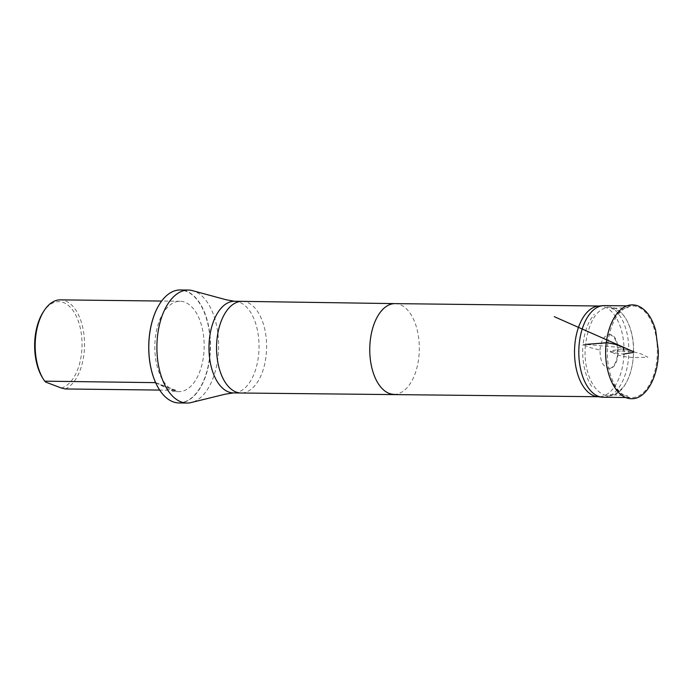 <?xml version="1.0" encoding="UTF-8"?>
<svg xmlns="http://www.w3.org/2000/svg" width="693" height="693" viewBox="0 0 693 693"><rect width="100%" height="100%" fill="white"/><g stroke="black" fill="none" stroke-linecap="round" stroke-linejoin="round"><path stroke-width="0.52" stroke-dasharray="3.46 2.6" d="M599.991 350.052C601.013 340.332 604.218 335.187 609.615 334.615C621.188 334.364 620.763 368.971 609.182 368.373C603.161 367.316 600.095 361.209 599.991 350.052L589.942 347.539L583.09 344.594C584 335.256 586.287 327.191 589.951 320.409L594.222 314.18M606.314 342.489L585.472 344.395C589.111 320.833 596.985 308.42 609.104 307.146C622.825 306.471 633.766 327.78 633.549 349.662C633.887 376.394 621.049 397.661 608.073 395.824C592.913 394.239 582.796 369.586 585.472 344.395L623.518 347.782M604.383 305.604A45.833 25.026 -89.3 0 1 628.872 351.723A45.833 25.026 -89.3 0 1 603.3 397.262M607.9 342.498A45.833 25.026 90.7 0 0 631.791 397.591A45.833 25.026 90.7 0 0 657.362 352.061A45.833 25.026 90.7 0 0 632.874 305.942A45.833 25.026 90.7 0 0 607.9 342.498M61.261 387.993A43.382 23.692 90.7 0 0 80.111 327.295A43.382 23.692 90.7 0 0 43.287 311.954M42.507 377.746A43.382 23.692 90.7 0 0 45.729 382.103M65.298 388.964A45.192 24.679 90.7 0 0 83.948 354.184A45.192 24.679 90.7 0 0 60.386 299.861M203.586 355.587A45.192 24.679 90.7 0 0 180.024 301.264A45.192 24.679 90.7 0 0 154.816 346.162A45.192 24.679 90.7 0 0 178.959 391.64A45.192 24.679 90.7 0 0 203.586 355.587M155.63 382.649L173.354 391.571L176.109 390.393L159.676 390.072M598.431 306.081A45.357 24.775 -89.3 0 1 599.826 306.02A45.357 24.775 -89.3 0 1 624.064 351.672A45.357 24.775 -89.3 0 1 598.769 396.734A45.357 24.775 -89.3 0 1 597.366 396.647M191.242 290.324A56.497 30.856 -89.3 0 1 218.607 346.907A56.497 30.856 -89.3 0 1 189.917 402.832M158.983 388.99A56.315 30.752 90.7 0 0 201.334 385.49A56.315 30.752 90.7 0 0 202.243 307.935A56.315 30.752 90.7 0 0 159.988 303.447M178.985 402.945A56.497 30.856 90.7 0 0 210.499 346.812A56.497 30.856 90.7 0 0 180.31 289.96M620.417 351.108L610.195 351.429L615.878 354.201C621.309 356.497 628.577 357.605 637.681 357.527L647.903 357.198L642.22 354.426C636.798 352.131 629.53 351.022 620.417 351.108M623.544 347.557L615.601 344.352L606.271 342.862M585.472 344.395L583.09 344.594C580.907 363.617 587.811 383.004 593.147 388.21M395.114 303.621L395.088 303.621A45.357 24.775 -89.3 0 1 419.308 349.263A45.357 24.775 -89.3 0 1 394.048 394.334L394.031 394.334M242.16 301.351A45.833 25.026 -89.3 0 1 266.606 347.47A45.833 25.026 -89.3 0 1 241.086 393.009M234.546 301.264A45.833 25.026 -89.3 0 1 259.035 347.384A45.833 25.026 -89.3 0 1 233.472 392.914M175.095 390.254L155.76 382.926M609.615 334.615C615.176 336.157 617.835 342.818 617.584 354.582C615.93 366.225 610.689 368.815 609.182 368.381M609.104 307.146L606.955 307.25M608.073 395.824L605.916 395.677M606.453 342.732C605.067 356.384 606.444 368.39 610.585 378.768C616.294 390.454 621.95 396.145 627.555 395.816L610.204 394.612C612.881 395.833 617.307 393.269 623.483 386.911C629.357 378.898 632.683 368.07 633.48 354.426C633.913 341.268 631.73 329.998 626.922 320.634C624.393 315.947 621.534 312.586 618.355 310.551L611.2 308.411L628.482 307.614C625.77 307.605 619.811 309.199 613.877 319.014C610.126 325.493 607.657 333.394 606.453 342.732M633.826 351.81L633.055 351.022L621.725 348.995C611.711 350.771 610.308 350.545 610.23 351.256L610.36 352.001L611.78 352.416L623.319 354.123M625.814 397.522L631.791 397.591M626.749 305.864L632.874 305.942M180.024 301.264L161.66 301.048M178.959 391.64L173.354 391.571M598.068 396.725L598.769 396.734M599.133 306.011L599.826 306.02M156.064 382.796L176.109 390.393"/><path stroke-width="1.04" d="M623.518 347.782L623.96 347.747L623.544 347.557L623.319 350.026L623.544 347.557L616.302 344.568L606.314 342.489C602.52 369.005 614.535 399.341 631.973 398.7C646.673 398.891 658.593 375.823 658.35 351.308L655.691 330.457C651.966 317.385 645.954 309.147 637.655 305.752C629.461 303.188 622.201 306.297 615.86 315.072C610.931 322.28 607.744 331.419 606.314 342.489M625.814 397.522L603.3 397.262A45.833 25.026 -89.3 0 1 601.888 397.167A45.833 25.026 -89.3 0 1 579.409 342.16A45.833 25.026 -89.3 0 1 602.962 305.656A45.833 25.026 -89.3 0 1 604.383 305.604L626.749 305.864M161.66 301.048L60.386 299.861A45.192 24.679 90.7 0 0 44.17 310.594L43.287 311.954A43.382 23.692 90.7 0 0 42.507 377.746L43.364 379.123A45.192 24.679 90.7 0 0 44.724 381.167L155.63 382.649M44.724 381.167L45.729 382.103L61.261 387.993L65.298 388.964L159.676 390.072M44.17 310.594A45.192 24.679 90.7 0 0 43.364 379.123M601.888 397.167L597.366 396.647A45.357 24.775 -89.3 0 1 575.112 342.203A45.357 24.775 -89.3 0 1 598.431 306.081L602.962 305.656M234.546 301.264A45.833 25.026 -89.3 0 0 209.572 337.82A45.833 25.026 -89.3 0 0 233.472 392.914L225.225 394.187L189.917 402.832A56.497 30.856 -89.3 0 1 187.093 403.04A56.497 30.856 -89.3 0 1 157.632 335.126A56.497 30.856 -89.3 0 1 188.418 290.055A56.497 30.856 -89.3 0 1 191.242 290.324L226.334 299.8L234.546 301.264L242.126 301.351A45.833 25.026 -89.3 0 1 242.16 301.351L395.088 303.621A45.357 24.775 -89.3 0 0 395.071 303.621L599.133 306.011M159.988 303.447A56.315 30.752 90.7 0 0 159.944 303.517A56.315 30.752 90.7 0 0 149.463 335.065A56.315 30.752 90.7 0 0 158.948 388.92A56.315 30.752 90.7 0 0 158.983 388.99M188.418 290.055L180.31 289.96A56.497 30.856 90.7 0 0 160.031 303.378A56.497 30.856 90.7 0 0 149.523 335.031A56.497 30.856 90.7 0 0 159.026 389.059A56.497 30.856 90.7 0 0 178.985 402.945L187.093 403.04M606.271 342.862L585.472 344.395M394.048 394.334A45.357 24.775 -89.3 0 1 394.005 394.334A45.357 24.775 -89.3 0 1 370.357 339.804A45.357 24.775 -89.3 0 1 395.071 303.621M598.068 396.725L241.086 393.009A45.833 25.026 -89.3 0 1 241.043 393.009A45.833 25.026 -89.3 0 1 217.152 337.915A45.833 25.026 -89.3 0 1 242.126 301.351M155.76 382.926L154.522 382.449M633.688 351.784L554.279 316.675L633.697 351.793M623.319 354.123L633.116 352.512L633.826 351.81M233.472 392.914L241.043 393.009"/></g></svg>
